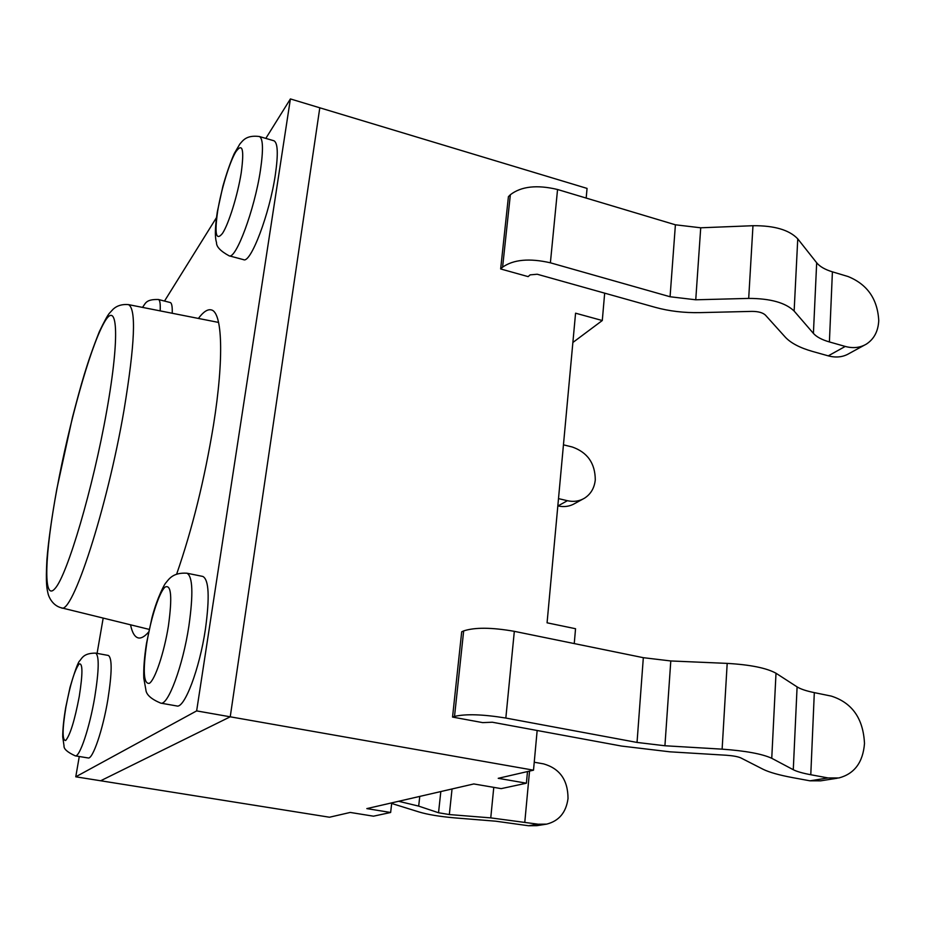 <?xml version="1.0" encoding="UTF-8"?>
<svg xmlns="http://www.w3.org/2000/svg" width="925" height="925" viewBox="0 0 925 925"><rect width="100%" height="100%" fill="white"/><g stroke="black" fill="none" stroke-linecap="round" stroke-linejoin="round"><path stroke-width="1.39" d="M229.088 255.809L243.564 259.671C250.617 263.81 269.661 213.895 275.349 174.721C278.321 154.012 277.847 142.693 273.904 140.762L259.347 136.507C263.105 138.38 263.452 149.7 260.411 170.454C254.572 209.709 235.817 259.867 229.088 255.809C220.508 251.114 216.323 246.709 216.519 242.581C215.756 240.13 214.022 233.713 217.352 211.675L222.844 186.434C226.428 173.715 230.233 162.754 234.256 153.55L239.852 144.034C242.905 140.6 246.293 134.877 259.347 136.507M75.26 755.852L88.141 757.957C92.673 759.726 102.872 729.894 107.901 699.358C112.064 672.625 112.214 657.987 108.364 655.455L95.657 653.119C99.31 655.617 99.021 670.267 94.766 697.057C89.644 727.663 79.585 757.598 75.26 755.852C67.433 752.256 63.686 748.926 64.022 745.862L62.727 736.855C62.715 729.05 63.721 719.211 65.744 707.336L70.023 687.368C75.029 670.475 78.301 661.606 79.816 660.751C82.209 657.802 83.944 653.119 95.657 653.119M160.719 703.127L176.814 705.96C184.399 708.816 199.546 669.018 205.396 629.324C209.79 597.238 208.934 579.605 202.829 576.437L186.931 573.211C192.758 576.333 193.406 593.977 188.873 626.144C182.873 665.942 167.968 705.925 160.719 703.127C151.145 699.103 146.185 694.629 145.861 689.726L143.791 678.187C143.444 668.694 144.335 657.12 146.474 643.499L151.966 617.715C157.435 596.752 165.159 582.912 165.876 582.854C169.067 578.83 173.206 572.355 186.931 573.211M176.675 574.055C192.296 529.019 204.564 479.37 213.478 425.13C224.301 357.455 222.324 311.575 211.12 309.875C207.501 309.066 203.269 311.933 198.401 318.443M79.273 756.511L75.769 776.803L100.652 780.769L230.233 716.806L319.796 107.797L587.063 188.411L586.173 198.077M103.184 618.085L97.09 653.374M75.769 776.803L196.643 710.897L533.505 770.178L498.228 778.318L526.406 783.197L527.493 771.566M196.643 710.897L290.404 98.929L319.796 107.797L230.233 716.806L100.652 780.769L329.485 817.226L350.228 812.439L373.48 816.185L390.639 812.485L391.749 802.865M290.404 98.929L265.822 138.392M216.45 217.664L164.511 301.064M172.223 313.263C172.443 306.58 171.773 302.995 170.235 302.521L158.406 299.503C159.921 299.989 160.511 303.782 160.175 310.881M130.529 624.803C132.183 632.769 134.819 637.14 138.426 637.949C141.294 638.493 144.682 636.539 148.59 632.087M526.406 783.197L501.2 788.632L473.808 783.949L366.82 808.612L390.639 812.485M832.407 271.834C825.007 269.58 819.77 266.562 816.671 262.769L797.755 238.858C789.256 229.909 774.329 225.527 752.973 225.712L700.722 227.793L675.4 224.798L557.555 189.498C536.974 184.595 521.238 186.341 510.357 194.736L508.415 196.678L500.656 268.955L528.129 276.621L530.129 274.864L537.228 274.239L655.293 307.354C669.191 311.17 684.026 312.928 699.82 312.627L751.933 311.39C758.292 311.401 762.79 312.65 765.426 315.113L785.267 337.128C790.806 343.083 799.928 347.858 812.612 351.465L828.268 355.859L845.242 346.436C853.151 348.563 860.215 347.765 866.447 344.054C874.102 339.024 878.195 331.208 878.75 320.605C877.571 299.064 867.338 284.368 848.04 276.517L832.407 271.834L829.401 341.938L845.242 346.436M814.312 692.628C806.276 690.975 800.541 689.056 797.096 686.893L776.006 673.238C766.559 668.012 750.279 664.728 727.189 663.387L670.787 660.959L643.326 657.687L514.323 631.336C491.799 627.381 474.907 627.243 463.668 630.908L461.702 631.798L452.545 717.072L482.677 722.622L492.343 722.228L621.588 746.07L669.873 751.817L726.113 755.228C732.993 755.713 737.907 756.615 740.832 757.91L763.009 769.242C769.195 772.306 779.174 775.127 792.945 777.682L809.953 780.816L828.014 777.937L838.859 777.96C854.434 773.843 862.979 762.362 864.493 743.527C863.279 718.598 852.214 702.78 831.286 696.097L814.312 692.628L810.786 774.734L828.014 777.937M572.876 342.481L602.291 320.524L575.57 313.193L547.068 622.814L575.547 628.722L574.252 643.58M602.291 320.524L604.673 293.156M537.159 730.496L533.505 770.178M837.241 778.226L820.66 780.839L809.953 780.816M452.545 717.072L454.522 716.413C465.818 713.765 482.931 714.32 505.836 718.054L637.036 742.44L664.925 745.758L722.124 749.157C745.573 750.834 762.107 753.875 771.751 758.292L793.28 769.716C796.783 771.531 802.622 773.207 810.786 774.734M864.32 345.21L849.243 353.454C843.08 357.142 836.084 357.94 828.268 355.859M500.656 268.955L502.599 267.163C513.548 259.497 529.482 258.04 550.387 262.804L670.07 296.752L695.75 299.792L748.695 298.405C770.328 298.463 785.487 302.672 794.136 311.054L813.41 333.393C816.567 336.931 821.886 339.776 829.401 341.938M391.68 803.467L419.013 811.965C427.651 814.567 439.56 816.532 454.73 817.885L495.684 821.192L528.545 825.747L538.165 824.21L546.652 824.129C559.012 820.984 566.135 812.451 568.019 798.529C567.973 780.122 559.833 768.571 543.611 763.888L534.234 762.223M398.617 801.281L418.678 806.114L438.531 812.751L449.33 814.555L490.759 817.885L538.165 824.21M546.652 824.129L536.939 825.667L528.545 825.747M563.452 444.833L572.251 446.995C587.479 452.36 595.157 463.309 595.284 479.832C594.428 487.995 590.821 494.123 584.484 498.205C579.339 501.257 573.65 502.09 567.395 500.703L558.503 498.621M582.727 499.165L574.911 503.443C569.812 506.461 564.158 507.293 557.972 505.94L567.395 500.703M56.992 488.527C44.793 553.809 42.747 603.239 55.176 588.358C67.386 574.772 93.009 488.273 106.664 411.267C120.47 334.098 117.429 297.376 103.427 323.958C89.586 349.465 69.063 423.349 56.992 488.527M61.281 607.794C51.361 605.297 48.077 594.602 47.95 593.11C47.002 588.913 45.579 584.322 46.921 559.567C48.435 540.871 51.754 517.26 56.876 488.77L72.474 417.337C81.134 384.395 86.603 363.768 99.38 331.566C104.34 321.264 107.682 315.159 109.393 313.263L113.22 309.112C117.174 305.562 122.25 304.059 128.459 304.614C136.403 308.73 134.934 343.869 124.031 410.029C107.15 508.785 71.942 615.911 61.281 607.794L149.168 629.382M146.786 643.118C142.716 670.995 143.595 684.396 149.411 683.309C155.088 679.736 164.188 652.507 168.408 625.994C172.374 596.972 171.252 584.01 165.043 587.109C159.216 592.254 150.844 618.166 146.786 643.118M65.895 707.151C62.264 729.501 62.195 740.624 65.652 740.497C70.103 735.259 74.636 720.621 79.238 696.594C82.857 673.504 82.811 662.635 79.099 664C74.648 669.989 70.242 684.373 65.895 707.151M217.71 210.854C214.415 233.886 216.011 241.39 222.509 233.366C228.718 223.942 237.679 195.14 241.217 172.871C244.373 149.26 242.547 142.3 235.725 151.966C229.423 162.499 221.167 189.683 217.71 210.854M797.096 686.893L793.28 769.716M776.006 673.238L771.751 758.292M727.189 663.387L722.124 749.157M670.787 660.959L664.925 745.758M643.326 657.687L637.036 742.44M514.323 631.336L505.836 718.054M463.668 630.908L454.522 716.413M816.671 262.769L813.41 333.393M797.755 238.858L794.136 311.054M752.973 225.712L748.695 298.405M700.722 227.793L695.75 299.792M675.4 224.798L670.07 296.752M557.555 189.498L550.387 262.804M510.357 194.736L502.599 267.163M529.539 771.092L524.81 822.013M493.777 787.36L490.759 817.885M452.047 788.967L449.33 814.555M440.82 791.557L438.531 812.751M419.765 796.402L418.678 806.114M128.459 304.614L218.589 322.432M158.406 299.503C145.156 299.168 145.583 303.886 142.427 307.377"/></g></svg>
